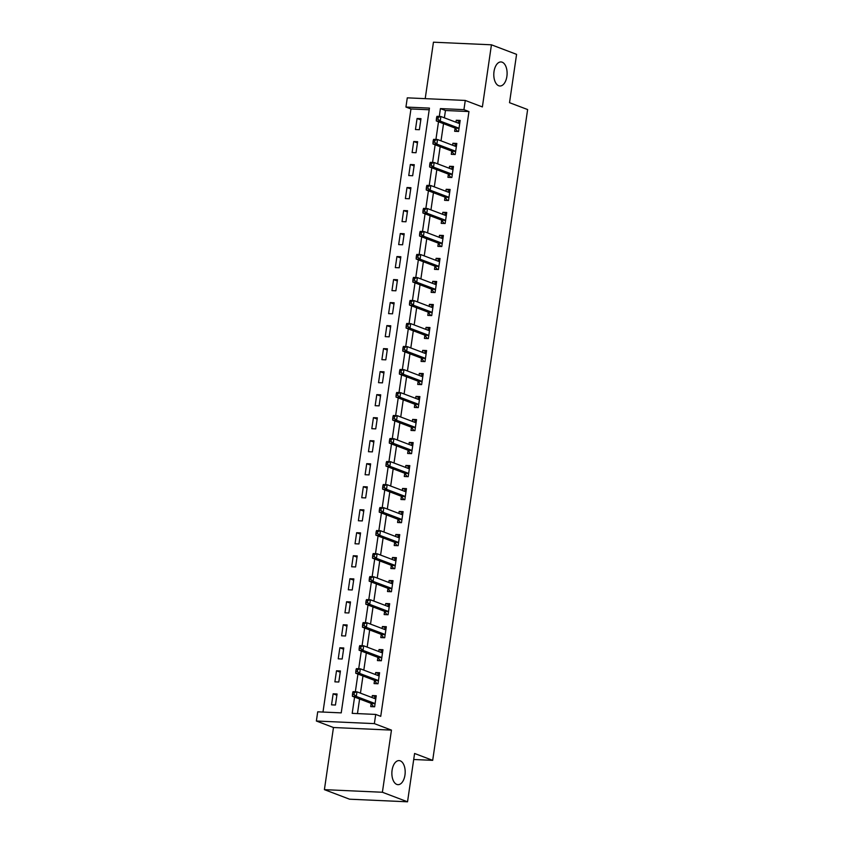 <?xml version="1.0" encoding="UTF-8"?>
<svg xmlns="http://www.w3.org/2000/svg" width="844" height="844" viewBox="0 0 844 844"><rect width="100%" height="100%" fill="white"/><g stroke="black" fill="none" stroke-linecap="round" stroke-linejoin="round"><path stroke-width="1.27" d="M498.73 85.75A12.038 6.646 -87.4 0 1 493.888 72.595A12.038 6.646 -87.4 0 1 500.988 61.939A12.038 6.646 -87.4 0 1 502.169 62.192A12.038 6.646 -87.4 0 1 507.012 75.348A12.038 6.646 -87.4 0 1 499.912 86.004A12.038 6.646 -87.4 0 1 498.73 85.75M396.807 784.414A12.038 6.646 -87.4 0 1 391.964 771.258A12.038 6.646 -87.4 0 1 399.064 760.602A12.038 6.646 -87.4 0 1 400.246 760.845A12.038 6.646 -87.4 0 1 405.088 774.011A12.038 6.646 -87.4 0 1 397.988 784.667A12.038 6.646 -87.4 0 1 396.807 784.414M429.206 109.773L410.965 108.96L405.943 107.051L407.283 97.841L465.276 100.447L463.936 109.646L440.42 108.591L439.281 116.44M413.708 759.494L432.687 760.349L527.627 109.551L509.523 102.683L516.581 54.354L491.44 44.806L433.447 42.2L425.207 98.642M432.687 760.349L414.583 753.47L407.536 801.8L349.543 799.194L324.402 789.646L382.395 792.252L391.458 730.113L374.367 723.624L316.373 721.019L317.713 711.819L341.229 712.874L429.448 108.106L405.943 107.051M391.458 730.113L333.464 727.517L324.402 789.646M333.464 727.517L316.373 721.019M410.965 108.96L322.988 712.051M407.536 801.8L382.395 792.252M335.448 705.025L337.062 693.979L333.137 693.81L331.534 704.856L335.448 705.025M338.803 682.015L340.417 670.969L336.503 670.79L334.889 681.846L338.803 682.015M342.168 659.006L343.772 647.96L339.858 647.781L338.244 658.826L342.168 659.006M345.523 635.996L347.127 624.95L343.213 624.771L341.598 635.817L345.523 635.996M348.878 612.976L350.492 601.93L346.567 601.761L344.964 612.807L348.878 612.976M352.233 589.967L353.847 578.921L349.933 578.741L348.319 589.787L352.233 589.967M355.588 566.957L357.202 555.911L353.288 555.732L351.674 566.778L355.588 566.957M358.953 543.947L360.557 532.891L356.643 532.722L355.029 543.768L358.953 543.947M362.308 520.927L363.922 509.881L359.998 509.713L358.383 520.759L362.308 520.927M365.663 497.918L367.277 486.872L363.353 486.693L361.749 497.738L365.663 497.918M369.018 474.908L370.632 463.862L366.718 463.683L365.104 474.729L369.018 474.908M372.373 451.888L373.987 440.842L370.073 440.673L368.459 451.719L372.373 451.888M375.738 428.879L377.342 417.833L373.428 417.653L371.814 428.699L375.738 428.879M379.093 405.869L380.707 394.823L376.783 394.644L375.169 405.69L379.093 405.869M382.448 382.859L384.062 371.814L380.138 371.634L378.534 382.68L382.448 382.859M385.803 359.839L387.417 348.794L383.503 348.625L381.889 359.671L385.803 359.839M389.168 336.83L390.772 325.784L386.858 325.605L385.244 336.651L389.168 336.83M392.523 313.82L394.137 302.774L390.213 302.595L388.599 313.641L392.523 313.82M395.878 290.8L397.492 279.754L393.568 279.586L391.964 290.631L395.878 290.8M399.233 267.791L400.847 256.745L396.933 256.565L395.319 267.611L399.233 267.791M402.588 244.781L404.202 233.735L400.288 233.556L398.674 244.602L402.588 244.781M405.953 221.772L407.557 210.726L403.643 210.546L402.029 221.592L405.953 221.772M409.308 198.751L410.922 187.706L406.998 187.537L405.384 198.583L409.308 198.751M412.663 175.742L414.277 164.696L410.353 164.517L408.749 175.563L412.663 175.742M416.018 152.732L417.632 141.686L413.718 141.507L412.104 152.553L416.018 152.732M419.373 129.712L420.987 118.666L417.073 118.498L415.459 129.543L419.373 129.712M354.575 697.081L352.201 713.359L375.707 714.425L380.739 716.334L468.958 111.556L445.453 110.501L444.387 117.833M443.533 123.678L441.022 140.843M440.167 146.687L437.667 163.863M436.812 169.707L434.312 186.872M433.457 192.717L430.957 209.882M430.102 215.726L427.591 232.891M426.748 238.746L424.237 255.911M423.382 261.756L420.882 278.921M420.027 284.766L417.527 301.93M416.672 307.775L414.172 324.951M413.317 330.795L410.806 347.96M409.962 353.805L407.452 370.97M406.597 376.814L404.097 393.979M403.242 399.834L400.742 416.999M399.887 422.844L397.387 440.009M396.532 445.854L394.021 463.018M393.167 468.863L390.666 486.038M389.812 491.883L387.312 509.048M386.457 514.893L383.957 532.058M383.102 537.902L380.591 555.067M379.747 560.922L377.236 578.087M376.382 583.932L373.881 601.097M373.027 606.941L370.527 624.106M369.672 629.951L367.172 647.126M366.317 652.971L363.806 670.136M362.962 675.981L360.451 693.146M359.597 698.99L357.466 713.602M371.149 703.622L370.716 706.618L374.63 706.787L376.245 695.741L372.331 695.572L372.035 697.545M374.514 680.602L374.071 683.598L377.996 683.777L379.6 672.731L375.685 672.552L375.39 674.535M377.869 657.592L377.426 660.588L381.351 660.768L382.954 649.722L379.04 649.542L378.756 651.526M381.224 634.582L380.792 637.579L384.706 637.747L386.32 626.702L382.395 626.533L382.11 628.506M384.579 611.573L384.147 614.569L388.061 614.738L389.675 603.692L385.75 603.523L385.465 605.496M387.934 588.553L387.501 591.549L391.416 591.728L393.03 580.683L389.116 580.503L388.82 582.487M391.299 565.543L390.856 568.539L394.781 568.719L396.385 557.673L392.471 557.494L392.186 559.466M394.654 542.534L394.211 545.53L398.136 545.699L399.75 534.653L395.825 534.484L395.541 536.457M398.009 519.524L397.577 522.51L401.491 522.689L403.105 511.643L399.18 511.464L398.896 513.447M401.364 496.504L400.932 499.5L404.846 499.68L406.46 488.634L402.546 488.454L402.25 490.438M404.719 473.495L404.287 476.491L408.201 476.67L409.815 465.624L405.901 465.445L405.605 467.418M408.085 450.485L407.641 453.481L411.566 453.65L413.17 442.604L409.256 442.435L408.971 444.408M411.439 427.465L410.996 430.461L414.921 430.64L416.535 419.595L412.611 419.415L412.326 421.399M414.794 404.455L414.362 407.452L418.276 407.631L419.89 396.585L415.965 396.406L415.681 398.389M418.149 381.446L417.717 384.442L421.631 384.611L423.245 373.565L419.331 373.396L419.035 375.369M421.515 358.436L421.072 361.422L424.996 361.601L426.6 350.555L422.686 350.376L422.39 352.359M424.87 335.416L424.426 338.412L428.351 338.592L429.955 327.546L426.041 327.366L425.756 329.35M428.224 312.407L427.792 315.403L431.706 315.582L433.32 304.536L429.396 304.357L429.111 306.33M431.579 289.397L431.147 292.393L435.061 292.562L436.675 281.516L432.75 281.347L432.466 283.32M434.934 266.377L434.502 269.373L438.416 269.553L440.03 258.507L436.116 258.327L435.82 260.311M438.3 243.367L437.857 246.364L441.781 246.543L443.385 235.497L439.471 235.318L439.186 237.301M441.655 220.358L441.212 223.354L445.136 223.523L446.75 212.477L442.826 212.308L442.541 214.281M445.01 197.348L444.577 200.334L448.491 200.513L450.105 189.467L446.181 189.288L445.896 191.272M448.364 174.328L447.932 177.324L451.846 177.504L453.46 166.458L449.546 166.279L449.251 168.262M451.719 151.319L451.287 154.315L455.201 154.494L456.815 143.448L452.901 143.269L452.606 145.242M455.085 128.309L454.642 131.305L458.566 131.474L460.17 120.428L456.256 120.259L455.971 122.232M465.276 100.447L482.378 106.935L491.44 44.806M468.958 111.556L463.936 109.646M375.707 714.425L374.367 723.624M438.5 121.768L435.926 139.45M435.145 144.778L432.561 162.459M431.79 167.798L429.206 185.48M428.425 190.807L425.851 208.489M425.07 213.817L422.496 231.499M421.715 236.837L419.141 254.508M418.36 259.846L415.776 277.528M415.005 282.856L412.421 300.538M411.64 305.866L409.066 323.547M408.285 328.886L405.711 346.567M404.93 351.895L402.345 369.577M401.575 374.905L398.99 392.587M398.22 397.925L395.636 415.596M394.855 420.934L392.281 438.616M391.5 443.944L388.926 461.626M388.145 466.954L385.56 484.635M384.79 489.974L382.205 507.655M381.425 512.983L378.851 530.665M378.07 535.993L375.496 553.675M374.715 559.013L372.141 576.684M371.36 582.022L368.775 599.704M368.005 605.032L365.42 622.714M364.64 628.041L362.065 645.723M361.285 651.062L358.711 668.743M357.93 674.071L355.345 691.753M445.453 110.501L440.42 108.591M376.065 696.986L372.331 695.572M336.883 695.224L333.137 693.81M420.808 119.911L417.073 118.498M417.453 142.931L413.718 141.507M414.098 165.941L410.353 164.517M410.733 188.95L406.998 187.537M407.378 211.96L403.643 210.546M404.023 234.98L400.288 233.556M400.668 257.99L396.933 256.565M397.313 280.999L393.568 279.586M393.948 304.019L390.213 302.595M390.593 327.029L386.858 325.605M387.238 350.038L383.503 348.625M383.883 373.048L380.138 371.634M380.517 396.068L376.783 394.644M377.162 419.078L373.428 417.653M373.808 442.087L370.073 440.673M370.453 465.107L366.718 463.683M367.098 488.117L363.353 486.693M363.732 511.126L359.998 509.713M360.377 534.136L356.643 532.722M357.023 557.156L353.288 555.732M353.668 580.166L349.933 578.741M350.313 603.175L346.567 601.761M346.947 626.185L343.213 624.771M343.592 649.205L339.858 647.781M340.237 672.214L336.503 670.79M379.42 673.976L375.685 672.552M382.775 650.967L379.04 649.542M386.141 627.947L382.395 626.533M389.495 604.937L385.75 603.523M392.85 581.927L389.116 580.503M396.205 558.907L392.471 557.494M399.56 535.898L395.825 534.484M402.926 512.888L399.18 511.464M406.281 489.879L402.546 488.454M409.635 466.859L405.901 465.445M412.99 443.849L409.256 442.435M416.345 420.839L412.611 419.415M419.711 397.83L415.965 396.406M423.066 374.81L419.331 373.396M426.42 351.8L422.686 350.376M429.775 328.791L426.041 327.366M433.141 305.771L429.396 304.357M436.496 282.761L432.75 281.347M439.851 259.752L436.116 258.327M443.205 236.742L439.471 235.318M446.56 213.722L442.826 212.308M449.926 190.712L446.181 189.288M453.281 167.703L449.546 166.279M456.636 144.683L452.901 143.269M459.991 121.673L456.256 120.259M373.417 698.072L375.97 697.598M352.718 692.586L352.454 694.422L354.016 694.496L354.29 692.66L352.718 692.586L353.056 691.647L356.97 691.827L375.274 698.779A1.878 1.034 92.6 0 0 375.453 698.811A1.878 1.034 92.6 0 0 375.664 698.779L375.812 698.737M354.29 692.66L356.97 691.827L356.295 696.427L352.381 696.247L370.685 703.2A1.878 1.034 92.6 0 1 371.043 703.474L373.649 706.744M375.074 703.79L374.958 703.653A1.878 1.034 92.6 0 0 374.599 703.379L356.295 696.427L354.016 694.496M352.454 694.422L352.381 696.247M376.772 675.063L379.336 674.588M356.073 669.577L355.809 671.413L357.371 671.486L357.645 669.64L356.073 669.577L356.411 668.638L360.325 668.807L378.629 675.759A1.878 1.034 92.6 0 0 378.819 675.801A1.878 1.034 92.6 0 0 379.019 675.77L379.167 675.727M357.645 669.64L360.325 668.807L359.66 673.417L355.735 673.238L374.04 680.19A1.878 1.034 92.6 0 1 374.398 680.464L377.004 683.735M378.428 680.781L378.312 680.644A1.878 1.034 92.6 0 0 377.954 680.369L359.66 673.417L357.371 671.486M355.809 671.413L355.735 673.238M380.127 652.043L382.691 651.579M359.428 646.557L359.164 648.403L360.736 648.466L361 646.631L359.428 646.557L359.766 645.618L363.68 645.797L381.984 652.75A1.878 1.034 92.6 0 0 382.174 652.792A1.878 1.034 92.6 0 0 382.385 652.76L382.522 652.718M361 646.631L363.68 645.797L363.015 650.397L359.09 650.228L377.395 657.181A1.878 1.034 92.6 0 1 377.753 657.455L380.37 660.725M381.783 657.771L381.667 657.624A1.878 1.034 92.6 0 0 381.319 657.349L363.015 650.397L360.736 648.466M359.164 648.403L359.09 650.228M383.492 629.033L386.046 628.569M362.793 623.547L362.519 625.393L364.091 625.457L364.355 623.621L362.793 623.547L363.12 622.608L367.045 622.788L385.339 629.74A1.878 1.034 92.6 0 0 385.529 629.772A1.878 1.034 92.6 0 0 385.74 629.751L385.877 629.698M364.355 623.621L367.045 622.788L366.37 627.387L362.456 627.208L380.749 634.16A1.878 1.034 92.6 0 1 381.108 634.435L383.725 637.705M385.138 634.762L385.033 634.614A1.878 1.034 92.6 0 0 384.674 634.34L366.37 627.387L364.091 625.457M362.519 625.393L362.456 627.208M386.847 606.024L389.401 605.549M366.148 600.538L365.874 602.373L367.446 602.447L367.71 600.601L366.148 600.538L366.475 599.599L370.4 599.778L388.704 606.72A1.878 1.034 92.6 0 0 388.884 606.762A1.878 1.034 92.6 0 0 389.095 606.731L389.242 606.688M367.71 600.601L370.4 599.778L369.725 604.378L365.811 604.198L384.115 611.151A1.878 1.034 92.6 0 1 384.463 611.425L387.079 614.696M388.504 611.742L388.388 611.605A1.878 1.034 92.6 0 0 388.029 611.33L369.725 604.378L367.446 602.447M365.874 602.373L365.811 604.198M390.202 583.004L392.755 582.539M369.503 577.518L369.239 579.364L370.801 579.438L371.075 577.591L369.503 577.518L369.841 576.589L373.755 576.758L392.059 583.71A1.878 1.034 92.6 0 0 392.238 583.753A1.878 1.034 92.6 0 0 392.449 583.721L392.597 583.679M371.075 577.591L373.755 576.758L373.08 581.368L369.166 581.189L387.47 588.141A1.878 1.034 92.6 0 1 387.829 588.416L390.434 591.686M391.859 588.732L391.743 588.595A1.878 1.034 92.6 0 0 391.384 588.31L373.08 581.368L370.801 579.438M369.239 579.364L369.166 581.189M393.557 559.994L396.121 559.53M372.858 554.508L372.594 556.354L374.156 556.418L374.43 554.582L372.858 554.508L373.196 553.569L377.11 553.748L395.414 560.701A1.878 1.034 92.6 0 0 395.604 560.743A1.878 1.034 92.6 0 0 395.815 560.711L395.952 560.659M374.43 554.582L377.11 553.748L376.445 558.348L372.521 558.179L390.825 565.121A1.878 1.034 92.6 0 1 391.183 565.406L393.8 568.666M395.214 565.723L395.097 565.575A1.878 1.034 92.6 0 0 394.739 565.301L376.445 558.348L374.156 556.418M372.594 556.354L372.521 558.179M396.923 536.984L399.476 536.51M376.224 531.498L375.949 533.334L377.521 533.408L377.785 531.572L376.224 531.498L376.551 530.559L380.475 530.739L398.769 537.691A1.878 1.034 92.6 0 0 398.959 537.723A1.878 1.034 92.6 0 0 399.17 537.702L399.307 537.649M377.785 531.572L380.475 530.739L379.8 535.339L375.875 535.159L394.18 542.112A1.878 1.034 92.6 0 1 394.538 542.386L397.155 545.657M398.568 542.703L398.452 542.565A1.878 1.034 92.6 0 0 398.104 542.291L379.8 535.339L377.521 533.408M375.949 533.334L375.875 535.159M400.278 513.975L402.831 513.5M379.578 508.489L379.304 510.325L380.876 510.398L381.14 508.552L379.578 508.489L379.906 507.55L383.83 507.719L402.134 514.671A1.878 1.034 92.6 0 0 402.314 514.713A1.878 1.034 92.6 0 0 402.525 514.682L402.662 514.64M381.14 508.552L383.83 507.719L383.155 512.329L379.241 512.15L397.535 519.102A1.878 1.034 92.6 0 1 397.893 519.376L400.51 522.647M401.923 519.693L401.818 519.556A1.878 1.034 92.6 0 0 401.459 519.282L383.155 512.329L380.876 510.398M379.304 510.325L379.241 512.15M403.632 490.955L406.186 490.491M382.933 485.469L382.67 487.315L384.231 487.378L384.505 485.543L382.933 485.469L383.271 484.53L387.185 484.709L405.489 491.662A1.878 1.034 92.6 0 0 405.669 491.704A1.878 1.034 92.6 0 0 405.88 491.672L406.027 491.63M384.505 485.543L387.185 484.709L386.51 489.309L382.596 489.14L400.9 496.093A1.878 1.034 92.6 0 1 401.248 496.367L403.865 499.637M405.289 496.683L405.173 496.536A1.878 1.034 92.6 0 0 404.814 496.261L386.51 489.309L384.231 487.378M382.67 487.315L382.596 489.14M406.987 467.945L409.551 467.481M386.288 462.459L386.024 464.305L387.586 464.369L387.86 462.533L386.288 462.459L386.626 461.52L390.54 461.7L408.844 468.652A1.878 1.034 92.6 0 0 409.023 468.684A1.878 1.034 92.6 0 0 409.234 468.663L409.382 468.61M387.86 462.533L390.54 461.7L389.875 466.299L385.951 466.12L404.255 473.073A1.878 1.034 92.6 0 1 404.614 473.347L407.219 476.617M408.644 473.674L408.528 473.526A1.878 1.034 92.6 0 0 408.169 473.252L389.875 466.299L387.586 464.369M386.024 464.305L385.951 466.12M410.342 444.936L412.906 444.461M389.643 439.45L389.379 441.285L390.951 441.359L391.215 439.513L389.643 439.45L389.981 438.511L393.895 438.69L412.199 445.643A1.878 1.034 92.6 0 0 412.389 445.674A1.878 1.034 92.6 0 0 412.6 445.643L412.737 445.6M391.215 439.513L393.895 438.69L393.23 443.29L389.306 443.111L407.61 450.063A1.878 1.034 92.6 0 1 407.968 450.337L410.585 453.608M411.999 450.654L411.883 450.517A1.878 1.034 92.6 0 0 411.534 450.242L393.23 443.29L390.951 441.359M389.379 441.285L389.306 443.111M413.708 421.916L416.261 421.451M393.009 416.43L392.734 418.276L394.306 418.35L394.57 416.503L393.009 416.43L393.336 415.501L397.26 415.67L415.554 422.622A1.878 1.034 92.6 0 0 415.744 422.665A1.878 1.034 92.6 0 0 415.955 422.633L416.092 422.591M394.57 416.503L397.26 415.67L396.585 420.28L392.671 420.101L410.965 427.053A1.878 1.034 92.6 0 1 411.323 427.328L413.94 430.598M415.353 427.644L415.248 427.507A1.878 1.034 92.6 0 0 414.889 427.222L396.585 420.28L394.306 418.35M392.734 418.276L392.671 420.101M417.063 398.906L419.616 398.442M396.363 393.42L396.089 395.266L397.661 395.33L397.925 393.494L396.363 393.42L396.691 392.481L400.615 392.66L418.919 399.613A1.878 1.034 92.6 0 0 419.099 399.655A1.878 1.034 92.6 0 0 419.31 399.623L419.447 399.581M397.925 393.494L400.615 392.66L399.94 397.26L396.026 397.091L414.33 404.044A1.878 1.034 92.6 0 1 414.678 404.318L417.295 407.578M418.719 404.635L418.603 404.487A1.878 1.034 92.6 0 0 418.244 404.213L399.94 397.26L397.661 395.33M396.089 395.266L396.026 397.091M420.417 375.897L422.971 375.422M399.718 370.411L399.455 372.246L401.016 372.32L401.29 370.484L399.718 370.411L400.056 369.472L403.97 369.651L422.274 376.603A1.878 1.034 92.6 0 0 422.454 376.635A1.878 1.034 92.6 0 0 422.665 376.614L422.812 376.561M401.29 370.484L403.97 369.651L403.295 374.251L399.381 374.071L417.685 381.024A1.878 1.034 92.6 0 1 418.044 381.298L420.65 384.569M422.074 381.625L421.958 381.477A1.878 1.034 92.6 0 0 421.599 381.203L403.295 374.251L401.016 372.32M399.455 372.246L399.381 374.071M423.772 352.887L426.336 352.412M403.073 347.401L402.81 349.237L404.371 349.31L404.645 347.464L403.073 347.401L403.411 346.462L407.325 346.631L425.629 353.583A1.878 1.034 92.6 0 0 425.819 353.625A1.878 1.034 92.6 0 0 426.02 353.594L426.167 353.552M404.645 347.464L407.325 346.631L406.66 351.241L402.736 351.062L421.04 358.014A1.878 1.034 92.6 0 1 421.399 358.289L424.004 361.559M425.429 358.605L425.313 358.468A1.878 1.034 92.6 0 0 424.954 358.194L406.66 351.241L404.371 349.31M402.81 349.237L402.736 351.062M427.127 329.867L429.691 329.403M406.428 324.381L406.164 326.227L407.736 326.301L408 324.455L406.428 324.381L406.766 323.452L410.68 323.621L428.984 330.574A1.878 1.034 92.6 0 0 429.174 330.616A1.878 1.034 92.6 0 0 429.385 330.584L429.522 330.542M408 324.455L410.68 323.621L410.015 328.221L406.091 328.052L424.395 335.005A1.878 1.034 92.6 0 1 424.754 335.279L427.37 338.549M428.784 335.596L428.668 335.448A1.878 1.034 92.6 0 0 428.319 335.173L410.015 328.221L407.736 326.301M406.164 326.227L406.091 328.052M430.493 306.857L433.046 306.393M409.794 301.371L409.519 303.218L411.091 303.281L411.355 301.445L409.794 301.371L410.121 300.432L414.045 300.612L432.339 307.564A1.878 1.034 92.6 0 0 432.529 307.596A1.878 1.034 92.6 0 0 432.74 307.575L432.877 307.522M411.355 301.445L414.045 300.612L413.37 305.212L409.456 305.043L427.75 311.985A1.878 1.034 92.6 0 1 428.108 312.269L430.725 315.529M432.139 312.586L432.033 312.438A1.878 1.034 92.6 0 0 431.674 312.164L413.37 305.212L411.091 303.281M409.519 303.218L409.456 305.043M433.848 283.848L436.401 283.373M413.149 278.362L412.874 280.197L414.446 280.271L414.71 278.425L413.149 278.362L413.476 277.423L417.4 277.602L435.704 284.555A1.878 1.034 92.6 0 0 435.884 284.586A1.878 1.034 92.6 0 0 436.095 284.555L436.242 284.512M414.71 278.425L417.4 277.602L416.725 282.202L412.811 282.023L431.115 288.975A1.878 1.034 92.6 0 1 431.463 289.249L434.08 292.52M435.504 289.566L435.388 289.429A1.878 1.034 92.6 0 0 435.029 289.154L416.725 282.202L414.446 280.271M412.874 280.197L412.811 282.023M437.203 260.828L439.756 260.363M416.503 255.352L416.24 257.188L417.801 257.262L418.075 255.415L416.503 255.352L416.841 254.413L420.755 254.582L439.059 261.534A1.878 1.034 92.6 0 0 439.239 261.577A1.878 1.034 92.6 0 0 439.45 261.545L439.597 261.503M418.075 255.415L420.755 254.582L420.08 259.192L416.166 259.013L434.47 265.965A1.878 1.034 92.6 0 1 434.829 266.24L437.435 269.51M438.859 266.556L438.743 266.419A1.878 1.034 92.6 0 0 438.384 266.145L420.08 259.192L417.801 257.262M416.24 257.188L416.166 259.013M440.557 237.818L443.121 237.354M419.858 232.332L419.595 234.178L421.156 234.242L421.43 232.406L419.858 232.332L420.196 231.393L424.11 231.572L442.414 238.525A1.878 1.034 92.6 0 0 442.604 238.567A1.878 1.034 92.6 0 0 442.815 238.535L442.952 238.493M421.43 232.406L424.11 231.572L423.445 236.172L419.521 236.003L437.825 242.956A1.878 1.034 92.6 0 1 438.184 243.23L440.8 246.501M442.214 243.547L442.098 243.399A1.878 1.034 92.6 0 0 441.739 243.125L423.445 236.172L421.156 234.242M419.595 234.178L419.521 236.003M443.923 214.809L446.476 214.334M423.224 209.323L422.949 211.158L424.521 211.232L424.785 209.396L423.224 209.323L423.551 208.384L427.475 208.563L445.769 215.515A1.878 1.034 92.6 0 0 445.959 215.547A1.878 1.034 92.6 0 0 446.17 215.526L446.307 215.473M424.785 209.396L427.475 208.563L426.8 213.163L422.876 212.983L441.18 219.936A1.878 1.034 92.6 0 1 441.539 220.21L444.155 223.481M445.569 220.537L445.453 220.389A1.878 1.034 92.6 0 0 445.104 220.115L426.8 213.163L424.521 211.232M422.949 211.158L422.876 212.983M447.278 191.799L449.831 191.324M426.579 186.313L426.304 188.149L427.876 188.223L428.14 186.376L426.579 186.313L426.906 185.374L430.83 185.553L449.135 192.495A1.878 1.034 92.6 0 0 449.314 192.537A1.878 1.034 92.6 0 0 449.525 192.506L449.662 192.464M428.14 186.376L430.83 185.553L430.155 190.153L426.241 189.974L444.545 196.926A1.878 1.034 92.6 0 1 444.893 197.201L447.51 200.471M448.924 197.517L448.818 197.38A1.878 1.034 92.6 0 0 448.459 197.106L430.155 190.153L427.876 188.223M426.304 188.149L426.241 189.974M450.633 168.779L453.186 168.315M429.934 163.293L429.67 165.139L431.231 165.213L431.506 163.367L429.934 163.293L430.271 162.364L434.185 162.533L452.489 169.486A1.878 1.034 92.6 0 0 452.669 169.528A1.878 1.034 92.6 0 0 452.88 169.496L453.028 169.454M431.506 163.367L434.185 162.533L433.51 167.144L429.596 166.964L447.9 173.917A1.878 1.034 92.6 0 1 448.248 174.191L450.865 177.462M452.289 174.508L452.173 174.37A1.878 1.034 92.6 0 0 451.814 174.086L433.51 167.144L431.231 165.213M429.67 165.139L429.596 166.964M453.988 145.769L456.551 145.305M433.288 140.283L433.025 142.13L434.586 142.193L434.86 140.357L433.288 140.283L433.626 139.344L437.54 139.524L455.844 146.476A1.878 1.034 92.6 0 0 456.024 146.518A1.878 1.034 92.6 0 0 456.235 146.487L456.382 146.434M434.86 140.357L437.54 139.524L436.875 144.124L432.951 143.955L451.255 150.897A1.878 1.034 92.6 0 1 451.614 151.181L454.22 154.441M455.644 151.498L455.528 151.35A1.878 1.034 92.6 0 0 455.169 151.076L436.875 144.124L434.586 142.193M433.025 142.13L432.951 143.955M457.342 122.76L459.906 122.285M436.643 117.274L436.38 119.109L437.952 119.183L438.215 117.337L436.643 117.274L436.981 116.335L440.895 116.514L459.199 123.467A1.878 1.034 92.6 0 0 459.389 123.498A1.878 1.034 92.6 0 0 459.6 123.467L459.737 123.424M438.215 117.337L440.895 116.514L440.23 121.114L436.306 120.935L454.61 127.887A1.878 1.034 92.6 0 1 454.969 128.161L457.585 131.432M458.999 128.478L458.883 128.341A1.878 1.034 92.6 0 0 458.535 128.066L440.23 121.114L437.952 119.183M436.38 119.109L436.306 120.935M374.958 703.653L371.043 703.474M374.599 703.379L370.685 703.2M378.312 680.644L374.398 680.464M377.954 680.369L374.04 680.19M381.667 657.624L377.753 657.455M381.319 657.349L377.395 657.181M385.033 634.614L381.108 634.435M384.674 634.34L380.749 634.16M388.388 611.605L384.463 611.425M388.029 611.33L384.115 611.151M391.743 588.595L387.829 588.416M391.384 588.31L387.47 588.141M395.097 565.575L391.183 565.406M394.739 565.301L390.825 565.121M398.452 542.565L394.538 542.386M398.104 542.291L394.18 542.112M401.818 519.556L397.893 519.376M401.459 519.282L397.535 519.102M405.173 496.536L401.248 496.367M404.814 496.261L400.9 496.093M408.528 473.526L404.614 473.347M408.169 473.252L404.255 473.073M411.883 450.517L407.968 450.337M411.534 450.242L407.61 450.063M415.248 427.507L411.323 427.328M414.889 427.222L410.965 427.053M418.603 404.487L414.678 404.318M418.244 404.213L414.33 404.044M421.958 381.477L418.044 381.298M421.599 381.203L417.685 381.024M425.313 358.468L421.399 358.289M424.954 358.194L421.04 358.014M428.668 335.448L424.754 335.279M428.319 335.173L424.395 335.005M432.033 312.438L428.108 312.269M431.674 312.164L427.75 311.985M435.388 289.429L431.463 289.249M435.029 289.154L431.115 288.975M438.743 266.419L434.829 266.24M438.384 266.145L434.47 265.965M442.098 243.399L438.184 243.23M441.739 243.125L437.825 242.956M445.453 220.389L441.539 220.21M445.104 220.115L441.18 219.936M448.818 197.38L444.893 197.201M448.459 197.106L444.545 196.926M452.173 174.37L448.248 174.191M451.814 174.086L447.9 173.917M455.528 151.35L451.614 151.181M455.169 151.076L451.255 150.897M458.883 128.341L454.969 128.161M458.535 128.066L454.61 127.887"/></g></svg>

